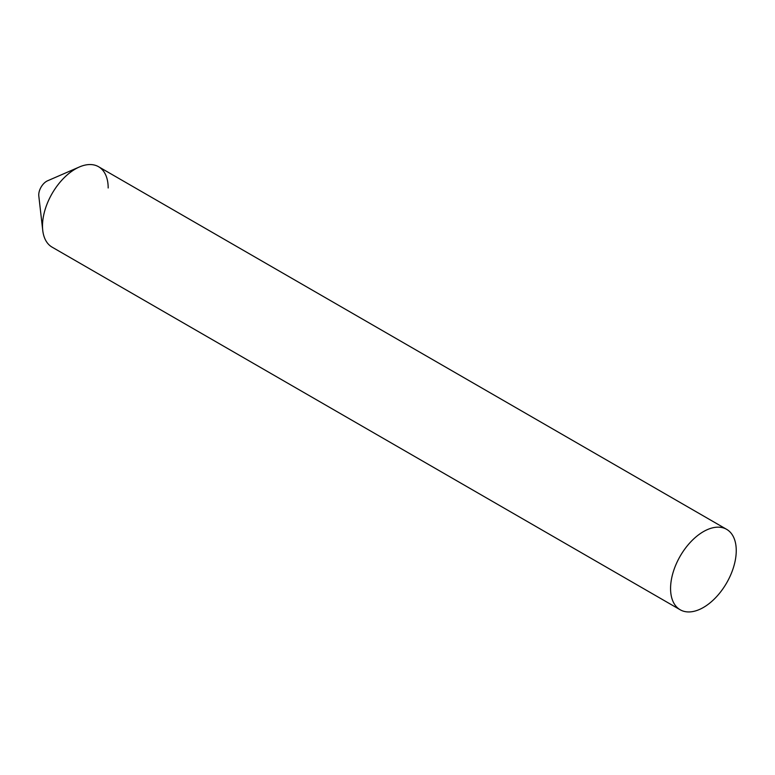 <?xml version="1.0" encoding="UTF-8"?>
<svg xmlns="http://www.w3.org/2000/svg" width="775" height="775" viewBox="0 0 775 775"><rect width="100%" height="100%" fill="white"/><g stroke="black" fill="none" stroke-linecap="round" stroke-linejoin="round"><path stroke-width="1.16" d="M726.63 529.335A46.442 26.815 120 0 0 690.845 541.773A46.442 26.815 120 0 0 670.569 588.516A46.442 26.815 120 0 0 680.188 609.77A46.442 26.815 120 0 0 715.974 597.331A46.442 26.815 120 0 0 736.25 550.599A46.442 26.815 120 0 0 726.63 529.335L98.561 166.722A46.442 26.815 120 0 0 62.775 179.161A46.442 26.815 120 0 0 42.499 225.903A46.442 26.815 -60 0 0 42.751 230.427L38.808 195.998A11.15 6.433 -60 0 1 38.75 194.912A11.15 6.433 -60 0 1 47.604 180.778L79.379 166.974A46.442 26.815 -60 0 1 108.18 187.986M680.188 609.77L52.119 247.157A46.442 26.815 120 0 1 42.499 225.903A46.442 26.815 -60 0 1 79.379 166.974"/></g></svg>
